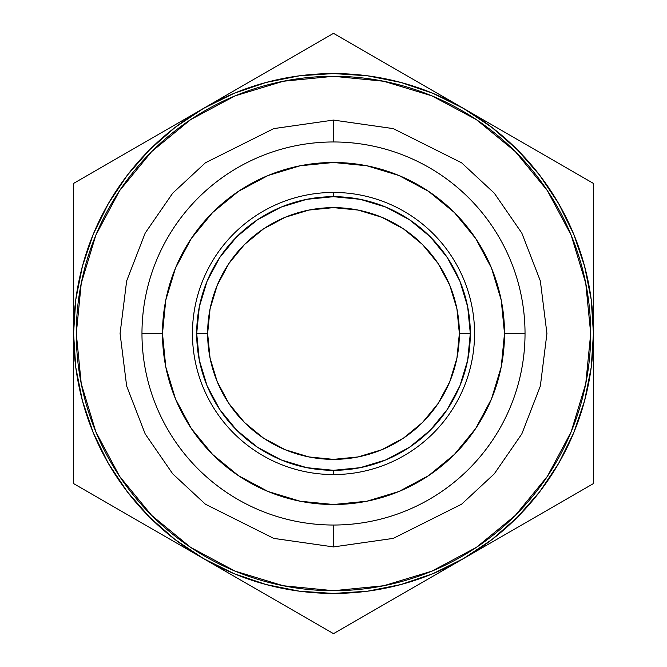 <?xml version="1.0" encoding="UTF-8"?>
<svg xmlns="http://www.w3.org/2000/svg" width="667" height="667" viewBox="0 0 667 667"><rect width="100%" height="100%" fill="white"/><g stroke="black" fill="none" stroke-linecap="round" stroke-linejoin="round"><path stroke-width="1" d="M590.704 333.5A257.204 257.204 0 0 1 333.5 590.704A257.204 257.204 0 0 1 76.296 333.5L81.241 383.675L95.873 431.924L119.643 476.396L151.634 515.366L190.604 547.357L235.076 571.127L283.325 585.759L333.5 590.704L383.675 585.759L431.924 571.127L476.396 547.357L515.366 515.366L547.357 476.396L571.127 431.924L585.759 383.675L590.704 333.5L585.759 283.325L571.127 235.076L547.357 190.604L515.366 151.634L476.396 119.643L431.924 95.873L383.675 81.241L333.5 76.296L283.325 81.241L235.076 95.873L190.604 119.643L151.634 151.634L119.643 190.604L95.873 235.076L81.241 283.325L76.296 333.5A257.204 257.204 0 0 1 333.5 76.296A257.204 257.204 0 0 1 590.704 333.5M525.029 333.5A191.529 191.529 0 0 1 333.5 525.029A191.529 191.529 0 0 1 141.971 333.5A191.529 191.529 0 0 0 333.5 525.029A191.529 191.529 0 0 0 525.029 333.5L504.51 333.5A171.01 171.01 0 0 1 333.5 504.51A171.01 171.01 0 0 1 162.49 333.5L141.971 333.5L162.49 333.5L165.775 366.867L175.504 398.941L191.312 428.506L212.573 454.427L238.494 475.688L268.059 491.496L300.133 501.225L333.5 504.51L366.867 501.225L398.941 491.496L428.506 475.688L454.427 454.427L475.688 428.506L491.496 398.941L501.225 366.867L504.51 333.5L501.225 300.133L491.496 268.059L475.688 238.494L454.427 212.573L428.506 191.312L398.941 175.504L366.867 165.775L333.5 162.49L300.133 165.775L268.059 175.504L238.494 191.312L212.573 212.573L191.312 238.494L175.504 268.059L165.775 300.133L162.49 333.5A171.01 171.01 0 0 1 333.5 162.49A171.01 171.01 0 0 1 504.51 333.5L525.029 333.5A191.529 191.529 0 0 0 333.5 141.971A191.529 191.529 0 0 0 141.971 333.5A191.529 191.529 0 0 1 333.5 141.971A191.529 191.529 0 0 1 525.029 333.5M470.31 333.5A136.81 136.81 0 0 1 333.5 470.31A136.81 136.81 0 0 1 196.69 333.5A136.81 136.81 0 0 0 333.5 470.31A136.81 136.81 0 0 0 470.31 333.5L459.363 333.5A125.863 125.863 0 0 1 333.5 459.363A125.863 125.863 0 0 1 207.637 333.5L196.69 333.5L207.637 333.5L210.055 358.054L217.217 381.666L228.848 403.427L244.497 422.503L263.573 438.152L285.334 449.783L308.946 456.945L333.5 459.363L358.054 456.945L381.666 449.783L403.427 438.152L422.503 422.503L438.152 403.427L449.783 381.666L456.945 358.054L459.363 333.5L456.945 308.946L449.783 285.334L438.152 263.573L422.503 244.497L403.427 228.848L381.666 217.217L358.054 210.055L333.5 207.637L308.946 210.055L285.334 217.217L263.573 228.848L244.497 244.497L228.848 263.573L217.217 285.334L210.055 308.946L207.637 333.5A125.863 125.863 0 0 1 333.5 207.637A125.863 125.863 0 0 1 459.363 333.5L470.31 333.5A136.81 136.81 0 0 0 333.5 196.69A136.81 136.81 0 0 0 196.69 333.5A136.81 136.81 0 0 1 333.5 196.69A136.81 136.81 0 0 1 470.31 333.5L467.684 360.188L459.897 385.851L447.257 409.505L430.24 430.24L409.505 447.257L385.851 459.897L360.188 467.684L333.5 470.31L306.812 467.684L281.149 459.897L257.495 447.257L236.76 430.24L219.743 409.505L207.103 385.851L199.316 360.188L196.69 333.5L199.316 306.812L207.103 281.149L219.743 257.495L236.76 236.76L257.495 219.743L281.149 207.103L306.812 199.316L333.5 196.69L360.188 199.316L385.851 207.103L409.505 219.743L430.24 236.76L447.257 257.495L459.897 281.149L467.684 306.812L470.31 333.5M353.427 44.856L333.5 33.35L203.535 108.388A259.938 259.938 0 0 1 463.465 108.388L365.516 51.834L463.465 108.388A259.938 259.938 0 0 1 593.438 333.5L593.438 183.425L463.465 108.388L432.975 93.347L400.775 82.416L367.425 75.788L333.5 73.562L299.575 75.788L266.225 82.416L234.025 93.347L203.535 108.388L73.562 183.425L73.562 333.5A259.938 259.938 0 0 1 203.535 108.388L175.263 127.28L149.7 149.7L127.28 175.263L108.388 203.535L93.347 234.025L82.416 266.225L75.788 299.575L73.562 333.5L75.788 367.425L82.416 400.775L93.347 432.975L108.388 463.465L127.28 491.737L149.7 517.3L175.263 539.72L203.535 558.612L236.543 577.672L333.5 633.65L593.438 483.575L593.438 333.5A259.938 259.938 0 0 1 203.535 558.612L234.025 573.653L266.225 584.584L299.575 591.212L333.5 593.438L367.425 591.212L400.775 584.584L432.975 573.653L463.465 558.612L491.737 539.72L517.3 517.3L539.72 491.737L558.612 463.465L573.653 432.975L584.584 400.775L591.212 367.425L593.438 333.5L591.212 299.575L584.584 266.225L573.653 234.025L558.612 203.535L539.72 175.263L517.3 149.7L491.737 127.28L463.465 108.388L557.304 162.565M105.578 502.059L73.562 483.575L73.562 446.915L73.562 483.575L203.535 558.612A259.938 259.938 0 0 1 73.562 333.5L73.562 183.425L297.365 54.21M421.102 83.925L430.448 89.32M386.035 63.682L397.782 70.469M208.254 561.339L109.696 504.435M245.898 583.075L236.568 577.689M269.268 596.565L280.965 603.318M313.573 622.144L301.542 615.199M365.516 615.166L333.5 633.65L105.519 502.026M561.422 164.941L593.438 183.425L593.438 483.575L369.635 612.79M505.836 534.15L496.506 539.536M540.904 513.907L529.156 520.685M573.512 495.081L561.481 502.026M539.653 175.171L558.612 203.535M127.347 491.829L108.388 463.465M161.164 132.85L170.51 127.455M126.096 153.093L137.852 146.306M93.488 171.919L105.519 164.974M73.562 446.915L73.562 295.573M463.465 558.612L365.458 615.199M593.438 183.425L593.438 371.694M203.535 108.388L333.5 33.35L365.516 51.834M463.465 108.388L561.481 164.974M333.5 192.446A141.054 141.054 0 0 0 192.446 333.5A141.054 141.054 0 0 0 333.5 474.554A141.054 141.054 0 0 1 192.446 333.5A141.054 141.054 0 0 1 333.5 192.446L333.5 196.69L333.5 192.446A141.054 141.054 0 0 1 474.554 333.5A141.054 141.054 0 0 1 333.5 474.554L333.5 470.31L333.5 474.554A141.054 141.054 0 0 0 474.554 333.5A141.054 141.054 0 0 0 333.5 192.446M333.5 120.077L273.745 128.614L205.444 162.765L172.703 193.172L145.189 233.066L126.647 280.965L120.077 333.5L126.647 386.035L145.189 433.934L172.703 473.828L205.444 504.235L273.745 538.386L333.5 546.923L273.745 538.386L205.444 504.235L172.703 473.828L145.189 433.934L126.647 386.035L120.077 333.5L126.647 280.965L145.189 233.066L172.703 193.172L205.444 162.765L273.745 128.614L333.5 120.077L333.5 141.971L333.5 120.077L393.255 128.614L461.556 162.765L494.297 193.172L521.811 233.066L540.353 280.965L546.923 333.5L540.353 386.035L521.811 433.934L494.297 473.828L461.556 504.235L393.255 538.386L333.5 546.923L333.5 525.029L333.5 546.923L393.255 538.386L461.556 504.235L494.297 473.828L521.811 433.934L540.353 386.035L546.923 333.5L540.353 280.965L521.811 233.066L494.297 193.172L461.556 162.765L393.255 128.614L333.5 120.077"/></g></svg>
